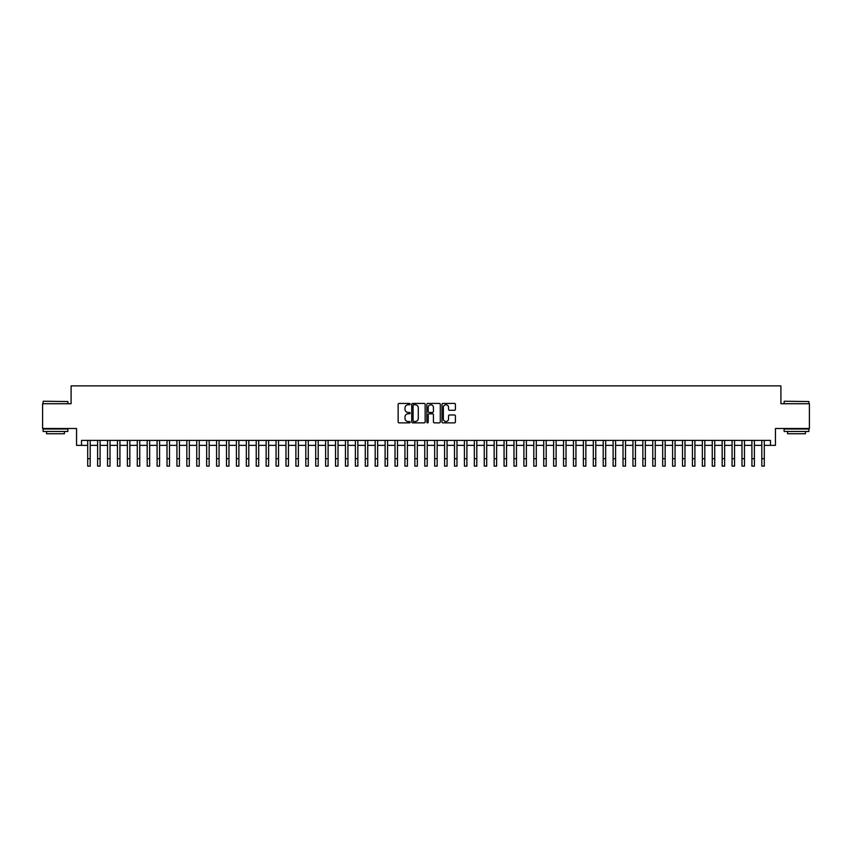 <?xml version="1.0" encoding="UTF-8"?>
<svg xmlns="http://www.w3.org/2000/svg" width="852" height="852" viewBox="0 0 852 852"><rect width="100%" height="100%" fill="white"/><g stroke="black" fill="none" stroke-linecap="round" stroke-linejoin="round"><path stroke-width="1.28" d="M410.142 404.093A0.682 0.682 0 0 0 409.461 403.411L399.119 403.411A0.969 0.969 0 0 0 398.15 404.38L398.15 421.9A0.969 0.969 0 0 0 399.119 422.869L409.461 422.869A0.682 0.682 0 0 0 410.142 422.187A0.682 0.682 0 0 0 409.461 421.506L408.119 421.506A3.11 3.11 0 0 1 405.009 418.396L405.009 416.937A3.11 3.11 0 0 1 408.119 413.816L409.461 413.816A0.682 0.682 0 0 0 410.142 413.135A0.682 0.682 0 0 0 409.461 412.453L408.119 412.453A3.11 3.11 0 0 1 405.009 409.343L405.009 407.884A3.11 3.11 0 0 1 408.119 404.764L409.461 404.764A0.682 0.682 0 0 0 410.142 404.093M454.435 410.27A0.969 0.969 0 0 0 455.415 409.29L455.415 404.38A0.969 0.969 0 0 0 454.435 403.411L442.955 403.411A0.969 0.969 0 0 0 441.986 404.38L441.986 421.9A0.969 0.969 0 0 0 442.955 422.869L454.435 422.869A0.969 0.969 0 0 0 455.415 421.9L455.415 415.957A0.969 0.969 0 0 0 454.435 414.988L449.526 414.988A0.969 0.969 0 0 0 448.546 415.957L448.546 418.907A2.599 2.599 0 0 1 445.947 421.506A2.599 2.599 0 0 1 443.349 418.907L443.349 407.373A2.599 2.599 0 0 1 445.947 404.764A2.599 2.599 0 0 1 448.546 407.373L448.546 409.29A0.969 0.969 0 0 0 449.526 410.27L454.435 410.27M81.515 445.351L81.515 440.399L770.485 440.399L770.485 445.351L775.448 445.351L775.448 428.503L809.4 428.503L809.4 403.72L780.901 403.72L780.901 385.871L71.099 385.871L71.099 403.72L42.6 403.72L42.6 428.503L76.552 428.503L76.552 445.351L87.703 445.351M425.148 404.38A0.969 0.969 0 0 0 424.179 403.411L412.698 403.411A0.969 0.969 0 0 0 411.718 404.38L411.718 421.9A0.969 0.969 0 0 0 412.698 422.869L424.179 422.869A0.969 0.969 0 0 0 425.148 421.9L425.148 404.38M427.821 403.411L439.302 403.411A0.969 0.969 0 0 1 440.282 404.38L440.282 421.9A0.969 0.969 0 0 1 439.302 422.869L434.392 422.869A0.969 0.969 0 0 1 433.423 421.9L433.423 414.796A0.969 0.969 0 0 0 432.443 413.816L429.184 413.816A0.969 0.969 0 0 0 428.215 414.796L428.215 422.187A0.682 0.682 0 0 1 427.534 422.869A0.682 0.682 0 0 1 426.852 422.187L426.852 404.38A0.969 0.969 0 0 1 427.821 403.411M90.184 445.351L97.618 445.351M100.099 445.351L107.533 445.351M110.014 445.351L117.448 445.351M119.93 445.351L127.363 445.351M129.834 445.351L137.268 445.351M139.749 445.351L147.183 445.351M149.664 445.351L157.098 445.351M159.58 445.351L167.013 445.351M169.495 445.351L176.928 445.351M179.41 445.351L186.844 445.351M189.314 445.351L196.748 445.351M199.23 445.351L206.663 445.351M209.145 445.351L216.578 445.351M219.06 445.351L226.494 445.351M228.975 445.351L236.409 445.351M238.89 445.351L246.324 445.351M248.795 445.351L256.228 445.351M258.71 445.351L266.144 445.351M268.625 445.351L276.059 445.351M278.54 445.351L285.974 445.351M288.455 445.351L295.889 445.351M298.37 445.351L305.804 445.351M308.275 445.351L315.709 445.351M318.19 445.351L325.624 445.351M328.105 445.351L335.539 445.351M338.02 445.351L345.454 445.351M347.935 445.351L355.369 445.351M357.851 445.351L365.284 445.351M367.755 445.351L375.189 445.351M377.67 445.351L385.104 445.351M387.585 445.351L395.019 445.351M397.501 445.351L404.934 445.351M407.416 445.351L414.849 445.351M417.331 445.351L424.765 445.351M427.235 445.351L434.669 445.351M437.151 445.351L444.584 445.351M447.066 445.351L454.499 445.351M456.981 445.351L464.415 445.351M466.896 445.351L474.33 445.351M476.811 445.351L484.245 445.351M486.716 445.351L494.149 445.351M496.631 445.351L504.065 445.351M506.546 445.351L513.98 445.351M516.461 445.351L523.895 445.351M526.376 445.351L533.81 445.351M536.291 445.351L543.725 445.351M546.196 445.351L553.63 445.351M556.111 445.351L563.545 445.351M566.026 445.351L573.46 445.351M575.941 445.351L583.375 445.351M585.856 445.351L593.29 445.351M595.772 445.351L603.205 445.351M605.676 445.351L613.11 445.351M615.591 445.351L623.025 445.351M625.506 445.351L632.94 445.351M635.422 445.351L642.855 445.351M645.337 445.351L652.77 445.351M655.252 445.351L662.686 445.351M665.156 445.351L672.59 445.351M675.072 445.351L682.505 445.351M684.987 445.351L692.42 445.351M694.902 445.351L702.336 445.351M704.817 445.351L712.251 445.351M714.732 445.351L722.166 445.351M724.637 445.351L732.07 445.351M734.552 445.351L741.986 445.351M744.467 445.351L751.901 445.351M754.382 445.351L761.816 445.351M764.297 445.351L770.485 445.351M413.763 404.764A0.682 0.682 0 0 0 413.082 405.445L413.082 420.824A0.682 0.682 0 0 0 413.763 421.506L415.18 421.506A3.11 3.11 0 0 0 418.289 418.396L418.289 407.884A3.11 3.11 0 0 0 415.18 404.764L413.763 404.764M433.423 407.416A2.599 2.599 0 0 0 430.814 404.817A2.599 2.599 0 0 0 428.215 407.416L428.215 411.484A0.969 0.969 0 0 0 429.184 412.453L432.443 412.453A0.969 0.969 0 0 0 433.423 411.484L433.423 407.416M87.703 458.685L90.184 458.685L90.184 466.129L87.703 466.129L87.703 440.399M90.184 458.685L90.184 440.399M43.388 401.239L67.883 401.537L43.388 401.239M55.486 431.474L43.101 431.474L43.101 429.003L67.883 429.003L67.883 431.474L55.486 431.474M64.411 431.474L64.411 433.753L46.562 433.753L46.562 431.474M784.415 401.239L808.899 401.537L784.415 401.239M796.513 431.474L784.117 431.474L784.117 429.003L808.899 429.003L808.899 431.474L796.513 431.474M805.438 431.474L805.438 433.753L787.589 433.753L787.589 431.474M97.618 466.129L100.099 466.129L97.618 466.129L97.618 440.399M100.099 466.129L100.099 440.399M107.533 466.129L110.014 466.129L107.533 466.129L107.533 440.399M110.014 466.129L110.014 440.399M117.448 466.129L119.93 466.129L117.448 466.129L117.448 440.399M119.93 466.129L119.93 440.399M127.363 466.129L129.834 466.129L127.363 466.129L127.363 440.399M129.834 466.129L129.834 440.399M137.268 466.129L139.749 466.129L137.268 466.129L137.268 440.399M139.749 466.129L139.749 440.399M147.183 466.129L149.664 466.129L147.183 466.129L147.183 440.399M149.664 466.129L149.664 440.399M157.098 466.129L159.58 466.129L157.098 466.129L157.098 440.399M159.58 466.129L159.58 440.399M167.013 466.129L169.495 466.129L167.013 466.129L167.013 440.399M169.495 466.129L169.495 440.399M176.928 466.129L179.41 466.129L176.928 466.129L176.928 440.399M179.41 466.129L179.41 440.399M186.844 466.129L189.314 466.129L186.844 466.129L186.844 440.399M189.314 466.129L189.314 440.399M196.748 466.129L199.23 466.129L196.748 466.129L196.748 440.399M199.23 466.129L199.23 440.399M206.663 466.129L209.145 466.129L206.663 466.129L206.663 440.399M209.145 466.129L209.145 440.399M216.578 466.129L219.06 466.129L216.578 466.129L216.578 440.399M219.06 466.129L219.06 440.399M226.494 466.129L228.975 466.129L226.494 466.129L226.494 440.399M228.975 466.129L228.975 440.399M236.409 466.129L238.89 466.129L236.409 466.129L236.409 440.399M238.89 466.129L238.89 440.399M246.324 466.129L248.795 466.129L246.324 466.129L246.324 440.399M248.795 466.129L248.795 440.399M256.228 466.129L258.71 466.129L256.228 466.129L256.228 440.399M258.71 466.129L258.71 440.399M266.144 466.129L268.625 466.129L266.144 466.129L266.144 440.399M268.625 466.129L268.625 440.399M276.059 466.129L278.54 466.129L276.059 466.129L276.059 440.399M278.54 466.129L278.54 440.399M285.974 466.129L288.455 466.129L285.974 466.129L285.974 440.399M288.455 466.129L288.455 440.399M295.889 466.129L298.37 466.129L295.889 466.129L295.889 440.399M298.37 466.129L298.37 440.399M305.804 466.129L308.275 466.129L305.804 466.129L305.804 440.399M308.275 466.129L308.275 440.399M315.709 466.129L318.19 466.129L315.709 466.129L315.709 440.399M318.19 466.129L318.19 440.399M325.624 466.129L328.105 466.129L325.624 466.129L325.624 440.399M328.105 466.129L328.105 440.399M335.539 466.129L338.02 466.129L335.539 466.129L335.539 440.399M338.02 466.129L338.02 440.399M345.454 466.129L347.935 466.129L345.454 466.129L345.454 440.399M347.935 466.129L347.935 440.399M355.369 466.129L357.851 466.129L355.369 466.129L355.369 440.399M357.851 466.129L357.851 440.399M365.284 466.129L367.755 466.129L365.284 466.129L365.284 440.399M367.755 466.129L367.755 440.399M375.189 466.129L377.67 466.129L375.189 466.129L375.189 440.399M377.67 466.129L377.67 440.399M385.104 466.129L387.585 466.129L385.104 466.129L385.104 440.399M387.585 466.129L387.585 440.399M395.019 466.129L397.501 466.129L395.019 466.129L395.019 440.399M397.501 466.129L397.501 440.399M404.934 466.129L407.416 466.129L404.934 466.129L404.934 440.399M407.416 466.129L407.416 440.399M414.849 466.129L417.331 466.129L414.849 466.129L414.849 440.399M417.331 466.129L417.331 440.399M424.765 466.129L427.235 466.129L424.765 466.129L424.765 440.399M427.235 466.129L427.235 440.399M434.669 466.129L437.151 466.129L434.669 466.129L434.669 440.399M437.151 466.129L437.151 440.399M444.584 466.129L447.066 466.129L444.584 466.129L444.584 440.399M447.066 466.129L447.066 440.399M454.499 466.129L456.981 466.129L454.499 466.129L454.499 440.399M456.981 466.129L456.981 440.399M464.415 466.129L466.896 466.129L464.415 466.129L464.415 440.399M466.896 466.129L466.896 440.399M474.33 466.129L476.811 466.129L474.33 466.129L474.33 440.399M476.811 466.129L476.811 440.399M484.245 466.129L486.716 466.129L484.245 466.129L484.245 440.399M486.716 466.129L486.716 440.399M494.149 466.129L496.631 466.129L494.149 466.129L494.149 440.399M496.631 466.129L496.631 440.399M504.065 466.129L506.546 466.129L504.065 466.129L504.065 440.399M506.546 466.129L506.546 440.399M513.98 466.129L516.461 466.129L513.98 466.129L513.98 440.399M516.461 466.129L516.461 440.399M523.895 466.129L526.376 466.129L523.895 466.129L523.895 440.399M526.376 466.129L526.376 440.399M533.81 466.129L536.291 466.129L533.81 466.129L533.81 440.399M536.291 466.129L536.291 440.399M543.725 466.129L546.196 466.129L543.725 466.129L543.725 440.399M546.196 466.129L546.196 440.399M553.63 466.129L556.111 466.129L553.63 466.129L553.63 440.399M556.111 466.129L556.111 440.399M563.545 466.129L566.026 466.129L563.545 466.129L563.545 440.399M566.026 466.129L566.026 440.399M573.46 466.129L575.941 466.129L573.46 466.129L573.46 440.399M575.941 466.129L575.941 440.399M583.375 466.129L585.856 466.129L583.375 466.129L583.375 440.399M585.856 466.129L585.856 440.399M593.29 466.129L595.772 466.129L593.29 466.129L593.29 440.399M595.772 466.129L595.772 440.399M603.205 466.129L605.676 466.129L603.205 466.129L603.205 440.399M605.676 466.129L605.676 440.399M613.11 466.129L615.591 466.129L613.11 466.129L613.11 440.399M615.591 466.129L615.591 440.399M623.025 466.129L625.506 466.129L623.025 466.129L623.025 440.399M625.506 466.129L625.506 440.399M632.94 466.129L635.422 466.129L632.94 466.129L632.94 440.399M635.422 466.129L635.422 440.399M642.855 466.129L645.337 466.129L642.855 466.129L642.855 440.399M645.337 466.129L645.337 440.399M652.77 466.129L655.252 466.129L652.77 466.129L652.77 440.399M655.252 466.129L655.252 440.399M662.686 466.129L665.156 466.129L662.686 466.129L662.686 440.399M665.156 466.129L665.156 440.399M672.59 466.129L675.072 466.129L672.59 466.129L672.59 440.399M675.072 466.129L675.072 440.399M682.505 466.129L684.987 466.129L682.505 466.129L682.505 440.399M684.987 466.129L684.987 440.399M692.42 466.129L694.902 466.129L692.42 466.129L692.42 440.399M694.902 466.129L694.902 440.399M702.336 466.129L704.817 466.129L702.336 466.129L702.336 440.399M704.817 466.129L704.817 440.399M712.251 466.129L714.732 466.129L712.251 466.129L712.251 440.399M714.732 466.129L714.732 440.399M722.166 466.129L724.637 466.129L722.166 466.129L722.166 440.399M724.637 466.129L724.637 440.399M732.07 466.129L734.552 466.129L732.07 466.129L732.07 440.399M734.552 466.129L734.552 440.399M741.986 466.129L744.467 466.129L741.986 466.129L741.986 440.399M744.467 466.129L744.467 440.399M751.901 466.129L754.382 466.129L751.901 466.129L751.901 440.399M754.382 466.129L754.382 440.399M761.816 466.129L764.297 466.129L761.816 466.129L761.816 440.399M764.297 466.129L764.297 440.399M97.618 458.685L100.099 458.685M107.533 458.685L110.014 458.685M117.448 458.685L119.93 458.685M127.363 458.685L129.834 458.685M137.268 458.685L139.749 458.685M147.183 458.685L149.664 458.685M157.098 458.685L159.58 458.685M167.013 458.685L169.495 458.685M176.928 458.685L179.41 458.685M186.844 458.685L189.314 458.685M196.748 458.685L199.23 458.685M206.663 458.685L209.145 458.685M216.578 458.685L219.06 458.685M226.494 458.685L228.975 458.685M236.409 458.685L238.89 458.685M246.324 458.685L248.795 458.685M256.228 458.685L258.71 458.685M266.144 458.685L268.625 458.685M276.059 458.685L278.54 458.685M285.974 458.685L288.455 458.685M295.889 458.685L298.37 458.685M305.804 458.685L308.275 458.685M315.709 458.685L318.19 458.685M325.624 458.685L328.105 458.685M335.539 458.685L338.02 458.685M345.454 458.685L347.935 458.685M355.369 458.685L357.851 458.685M365.284 458.685L367.755 458.685M375.189 458.685L377.67 458.685M385.104 458.685L387.585 458.685M395.019 458.685L397.501 458.685M404.934 458.685L407.416 458.685M414.849 458.685L417.331 458.685M424.765 458.685L427.235 458.685M434.669 458.685L437.151 458.685M444.584 458.685L447.066 458.685M454.499 458.685L456.981 458.685M464.415 458.685L466.896 458.685M474.33 458.685L476.811 458.685M484.245 458.685L486.716 458.685M494.149 458.685L496.631 458.685M504.065 458.685L506.546 458.685M513.98 458.685L516.461 458.685M523.895 458.685L526.376 458.685M533.81 458.685L536.291 458.685M543.725 458.685L546.196 458.685M553.63 458.685L556.111 458.685M563.545 458.685L566.026 458.685M573.46 458.685L575.941 458.685M583.375 458.685L585.856 458.685M593.29 458.685L595.772 458.685M603.205 458.685L605.676 458.685M613.11 458.685L615.591 458.685M623.025 458.685L625.506 458.685M632.94 458.685L635.422 458.685M642.855 458.685L645.337 458.685M652.77 458.685L655.252 458.685M662.686 458.685L665.156 458.685M672.59 458.685L675.072 458.685M682.505 458.685L684.987 458.685M692.42 458.685L694.902 458.685M702.336 458.685L704.817 458.685M712.251 458.685L714.732 458.685M722.166 458.685L724.637 458.685M732.07 458.685L734.552 458.685M741.986 458.685L744.467 458.685M751.901 458.685L754.382 458.685M761.816 458.685L764.297 458.685M43.101 403.72L43.101 401.537M67.883 403.72L67.883 401.537M784.117 403.72L784.117 401.537M808.899 403.72L808.899 401.537"/></g></svg>
